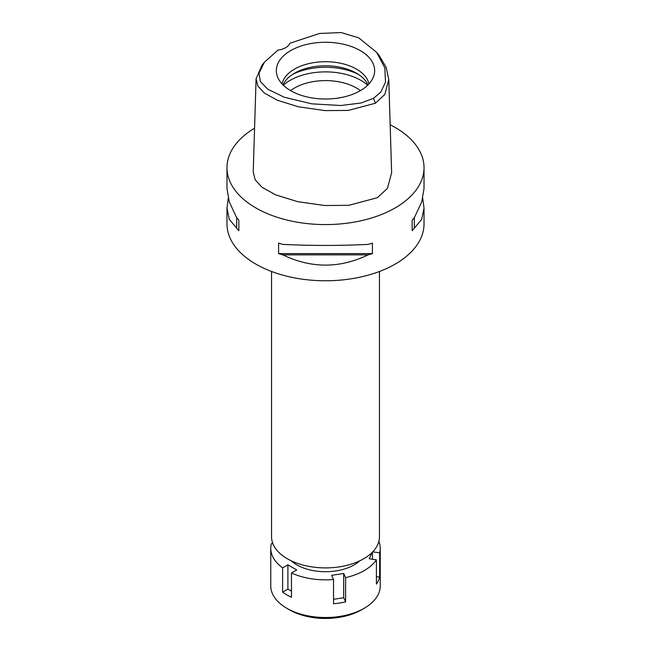 <?xml version="1.0" encoding="UTF-8"?>
<svg xmlns="http://www.w3.org/2000/svg" width="651" height="651" viewBox="0 0 651 651"><rect width="100%" height="100%" fill="white"/><g stroke="black" fill="none" stroke-linecap="round" stroke-linejoin="round"><path stroke-width="0.98" d="M278.026 50.086A15.64 9.033 0 0 0 285.691 47.653A15.64 9.033 0 0 0 289.89 43.235L319.543 33.461L341.14 32.55L358.644 37.807L376.652 52.332L384.831 67.932L385.514 82.083L380.892 92.035L373.471 98.334L361.053 103.004L340.79 105.519L311.821 103.834L284.267 97.243L267.838 89.236L260.367 81.562L258.984 73.303L264.428 62.187L278.026 50.086M360.255 90.709A49.159 28.384 0 0 0 373.764 76.021A49.159 28.384 0 0 0 348.545 45.578A49.159 28.384 0 0 0 290.745 50.575A49.159 28.384 0 0 0 277.236 76.021A49.159 28.384 0 0 0 311.097 97.78A49.159 28.384 0 0 0 360.255 90.709M376.652 52.332L379.134 55.441L386.149 67.37L388.777 79.471L384.863 94.387L375.399 103.232L348.236 110.426L325.183 110.605L298.524 106.821L277.277 100.213L264.306 92.987L257.91 86.078L256.079 78.812L261.938 65.295L264.428 62.187M256.079 78.812L253.223 172.059L255.208 179.896L261.987 187.219L275.576 194.82L297.735 201.688L324.914 205.529L348.993 205.301L377.425 197.668L387.451 188.375L391.633 172.718L388.777 79.471M390.161 124.772A98.529 56.889 180 0 1 424.029 167.698A98.529 56.889 180 0 1 395.173 207.921A98.529 56.889 180 0 1 287.791 220.25A98.529 56.889 180 0 1 226.971 167.698A98.529 56.889 180 0 1 254.565 128.206M228.265 198.343L226.971 208.149L226.971 223.879A98.529 56.889 0 0 0 287.791 276.439A98.529 56.889 0 0 0 395.173 264.111A98.529 56.889 0 0 0 424.029 223.879L424.029 208.149L422.735 198.343M412.148 230.666L412.148 220.193L412.148 230.666A98.529 56.889 180 0 0 414.337 228.184L421.702 219.354L424.029 208.149M412.148 220.193A98.529 56.889 0 0 0 414.337 217.711L421.702 201.94L424.029 188.538L424.029 167.698M226.971 167.698L226.971 188.538L229.298 201.94L236.663 217.711A98.529 56.889 0 0 0 238.852 220.193L238.852 230.666L238.852 220.193M238.852 230.666A98.529 56.889 180 0 1 236.663 228.184L229.298 219.354L226.971 208.149M278.587 253.605L278.587 243.132A98.529 56.889 0 0 0 282.884 244.394C311.292 245.777 339.708 245.777 368.116 244.394A98.529 56.889 0 0 0 372.413 243.132L372.413 253.605A98.529 56.889 180 0 1 368.116 254.866C339.708 268.521 311.292 268.521 282.884 254.866A98.529 56.889 180 0 1 278.587 253.605L372.413 253.605M271.54 271.483L271.54 536.75A53.96 31.15 0 0 0 304.855 565.524A53.96 31.15 0 0 0 363.657 558.778A53.96 31.15 0 0 0 379.46 536.75L379.46 271.483M360.41 90.619A43.788 25.283 0 0 0 294.537 88.007A43.788 25.283 0 0 0 290.59 90.619M283.323 85.224A50.046 28.896 180 0 1 290.11 80.35A50.046 28.896 180 0 1 367.677 85.224M283.022 84.923A43.788 25.283 180 0 1 294.537 73.197A43.788 25.283 180 0 1 337.177 66.703A43.788 25.283 180 0 1 367.978 84.923M368.962 83.898A43.788 25.283 0 0 0 339.749 63.082A43.788 25.283 0 0 0 294.537 69.112A43.788 25.283 0 0 0 282.038 83.898M236.663 217.711L236.663 228.184M282.884 254.866L368.116 254.866M414.337 228.184L414.337 217.711M372.136 552.414L369.198 558.737L376.408 559.852A54.741 31.606 180 0 1 364.21 570.585A54.741 31.606 180 0 1 345.616 577.632L343.687 573.474L331.603 575.338L333.532 579.504A54.741 31.606 180 0 1 291.469 572.994L296.75 569.95L287.897 564.84L282.624 567.884A54.741 31.606 180 0 1 270.759 548.24A54.741 31.606 180 0 1 271.353 543.601L272.964 543.854M378.89 541.258A54.741 31.606 180 0 1 380.241 548.24A54.741 31.606 180 0 1 379.647 552.878L372.73 551.804M291.07 560.731A40.663 23.477 0 0 0 354.25 564.84A40.663 23.477 0 0 0 359.93 560.731M333.532 599.302L343.687 597.732L345.616 601.898L345.616 577.632M343.687 597.732L343.687 573.474M333.532 579.504L333.532 603.762A54.741 31.606 180 0 0 345.616 601.898M282.624 567.884L282.624 592.15A54.741 31.606 180 0 0 291.469 597.26L291.469 572.994M270.759 548.24L270.759 585.908A54.741 31.606 0 0 0 286.79 608.262A54.741 31.606 0 0 0 364.21 608.262L364.21 608.262A54.741 31.606 0 0 0 380.241 585.908L380.241 548.24M376.408 559.852L376.408 584.118A54.741 31.606 180 0 0 379.647 577.144L379.647 552.878M376.408 576.64L379.647 577.144M372.437 559.242L372.437 552.113M361.443 609.857L364.21 608.262L361.443 609.857A50.827 29.344 0 0 1 289.557 609.857L286.79 608.262M282.624 592.15L287.897 589.106L287.897 564.84M291.469 591.165L287.897 589.106M375.399 103.232L373.471 98.334M358.53 74.474A50.046 28.896 0 0 0 292.47 74.474"/></g></svg>
